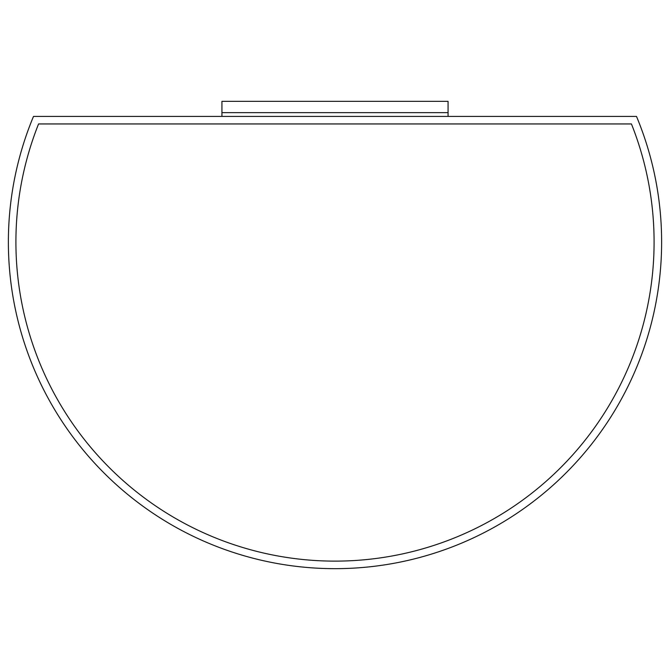 <?xml version="1.0" encoding="UTF-8"?>
<svg xmlns="http://www.w3.org/2000/svg" width="670" height="670" viewBox="0 0 670 670"><rect width="100%" height="100%" fill="white"/><g stroke="black" fill="none" stroke-linecap="round" stroke-linejoin="round"><path stroke-width="1" d="M33.5 116.413A326.625 326.625 0 0 0 335 568.663A326.625 326.625 0 0 0 636.5 116.413L33.5 116.413M631.433 123.95L38.567 123.95A319.088 319.088 0 0 0 335 561.125A319.088 319.088 0 0 0 631.433 123.95L38.567 123.95A319.088 319.088 0 0 0 335 561.125A319.088 319.088 0 0 0 631.433 123.95M221.938 116.413L221.938 101.338L448.062 101.338L448.062 112.644L221.938 112.644L448.062 112.644L448.062 116.413"/></g></svg>
